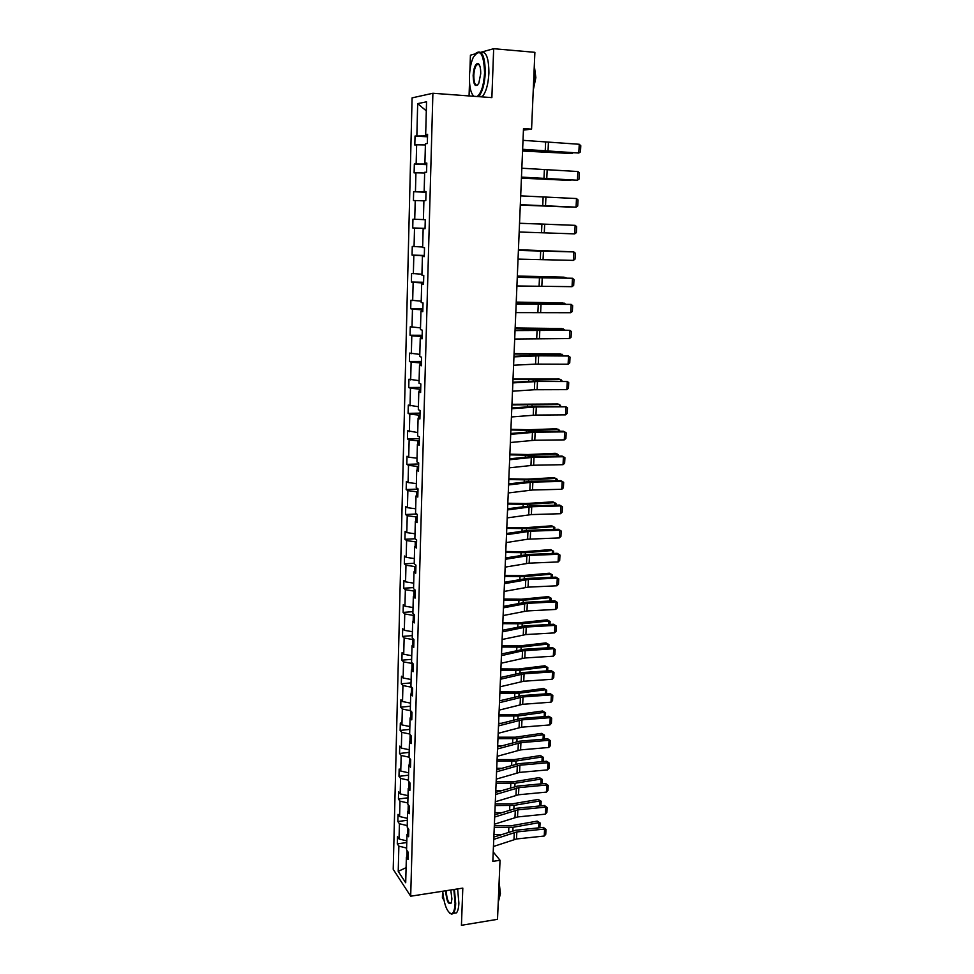 <?xml version="1.0" encoding="UTF-8"?>
<svg xmlns="http://www.w3.org/2000/svg" width="974" height="974" viewBox="0 0 974 974"><rect width="100%" height="100%" fill="white"/><g stroke="black" fill="none" stroke-linecap="round" stroke-linejoin="round"><path stroke-width="1.46" d="M478.66 63.87L478.295 64.71M442.622 891.247L442.403 897.882L443.937 900.086M412.087 97.875L393.216 869.332L410.687 896.202L432.894 93.26L412.087 97.875M475.446 53.789L470.418 55.201L469.918 70.335M469.517 82.364L469.066 95.939M410.687 896.202L462.808 888.118L461.433 925.3L497.507 919.322L500.052 860.286L493.221 851.958M432.894 93.26L491.87 97.619L493.672 48.7L480.766 52.304M493.672 48.7L534.884 52.328L531.573 129.128L523.501 128.592L492.832 861.357L500.052 860.286M407.01 850.533L406.84 856.743M406.621 848.05L398.865 846.15L397.295 843.861L406.767 842.547M406.097 867.676L398.22 871.365L398.865 846.15M406.803 840.879L399.036 838.991L397.477 836.727L397.295 843.861M399.036 838.991L399.425 823.748L397.855 821.532L407.363 820.266M407.412 818.367L399.608 816.529L398.037 814.337L397.855 821.532M399.608 816.529L399.997 801.176L398.427 799.021L407.96 797.816M408.021 795.673L400.18 793.895L398.609 791.777L398.427 799.021M400.18 793.895L400.582 778.409L398.987 776.339L408.569 775.182M408.63 772.808L400.764 771.079L399.17 769.034L398.987 776.339M400.764 771.079L401.154 755.471L399.559 753.474L409.177 752.378M409.238 749.761L401.349 748.081L399.754 746.108L399.559 753.474M401.349 748.081L401.738 732.351L400.144 730.427L409.786 729.392M409.859 726.531L401.933 724.912L400.326 723.012L400.144 730.427M401.933 724.912L402.335 709.048L400.728 707.209L410.407 706.223M410.492 703.106L402.53 701.548L400.911 699.722L400.728 707.209M402.53 701.548L402.932 685.562L401.312 683.797L411.028 682.871M411.113 679.511L403.126 677.989L401.495 676.248L401.312 683.797M403.126 677.989L403.528 661.882L401.897 660.189L411.661 659.337M411.758 655.709L403.723 654.248L402.092 652.592L401.897 660.189M403.723 654.248L404.137 638.007L402.493 636.399L412.294 635.608M412.392 631.712L404.332 630.312L402.688 628.729L402.493 636.399M404.332 630.312L404.746 613.949L403.102 612.415L412.927 611.684M413.037 607.533L404.941 606.193L403.297 604.696L403.102 612.415M404.941 606.193L405.354 589.684L403.711 588.235L413.573 587.578M413.694 583.146L405.561 581.868L403.906 580.455L403.711 588.235M405.561 581.868L405.975 565.224L404.32 563.861L414.218 563.264M414.352 558.565L406.182 557.347L404.514 556.008L404.32 563.861M406.182 557.347L406.608 540.57L404.928 539.292L415.07 538.756M415.009 533.776L406.803 532.62L405.135 531.378L404.928 539.292M406.803 532.62L407.229 515.709L405.549 514.516L416.641 514.004M415.679 508.793L407.436 507.685L405.756 506.541L405.549 514.516M407.436 507.685L407.875 490.64L406.182 489.545L418.004 489.07M416.348 483.591L408.069 482.556L406.377 481.485L406.182 489.545M408.069 482.556L408.508 465.353L406.815 464.354L418.686 463.977M417.03 458.182L408.715 457.208L407.01 456.234L406.815 464.354M408.715 457.208L409.153 439.871L407.449 438.957L419.368 438.665M417.712 432.566L407.656 430.776L407.449 438.957M409.36 431.652L409.811 414.169L408.082 413.353L420.05 413.134M418.406 406.73L408.289 405.099L408.082 413.353M410.017 405.89L410.468 388.249L408.739 387.53L420.744 387.409M419.1 380.676L408.946 379.203L408.739 387.53M410.675 379.897L411.125 362.121L409.384 361.488L421.45 361.451M419.806 354.402L409.604 353.099L409.384 361.488M411.345 353.696L411.795 335.762L410.042 335.239L422.156 335.287M420.512 327.897L410.261 326.765L410.042 335.239M412.014 327.264L412.465 309.172L410.711 308.746L422.862 308.892M421.218 301.173L410.918 300.211L410.711 308.746M412.684 300.613L413.146 282.363L411.381 282.046L423.593 282.277M421.937 274.218L411.588 273.438L411.381 282.046M413.366 273.731L413.828 255.322L412.051 255.103L424.311 255.444M422.667 247.031L412.27 246.422L412.051 255.103M414.06 246.617L414.522 228.05L412.733 227.94L425.041 228.366M423.398 219.6L412.952 219.187L412.733 227.94M414.741 219.26L415.216 200.547L413.426 200.534L413.646 191.708L426.015 192.268M424.664 191.586L413.646 191.708M415.448 191.671L415.922 172.8L414.108 172.897L414.34 163.985L426.758 164.655M425.419 163.242L425.394 164.046L414.34 163.985M416.154 163.851L416.628 144.809L414.814 145.016L415.034 136.031L427.513 136.798M426.186 134.655L426.149 135.897L415.034 136.031M416.86 135.776L417.676 103.634L426.551 101.807L425.675 134.57L427.586 134.315L427.33 143.543L425.431 143.775L424.908 163.182L426.807 163.048L426.563 172.191L424.664 172.301L424.153 191.549L426.04 191.513L425.796 200.583L423.909 200.583L423.398 219.649L425.273 219.734L425.029 228.732L423.154 228.61L422.655 247.518L424.518 247.713L424.274 256.625L422.424 256.393L421.912 275.131L423.775 275.435L423.532 284.274L421.681 283.933L421.182 302.512L423.033 302.926L422.789 311.68L420.951 311.23L420.464 329.65L422.29 330.174L422.059 338.855L420.232 338.307L419.745 356.557L421.559 357.178L421.328 365.786L419.514 365.14L419.027 383.232L420.841 383.963L420.61 392.498L418.808 391.743L418.321 409.689L420.123 410.504L419.891 418.966L418.102 418.114L417.627 435.914L419.417 436.827L419.185 445.228L417.396 444.266L416.933 461.907L418.71 462.93L418.479 471.246L416.714 470.199L416.239 487.694L418.016 488.814L417.785 497.057L416.02 495.912L415.557 513.261L417.322 514.467L417.091 522.648L415.338 521.407L414.875 538.61L416.628 539.913L416.409 548.021L414.668 546.694L414.206 563.751L415.947 565.139L415.728 573.187L413.999 571.775L413.548 588.686L415.277 590.171L415.058 598.146L413.329 596.636L412.879 613.413L414.607 614.984L414.388 622.885L412.672 621.302L412.233 637.933L413.938 639.589L413.731 647.43L412.014 645.75L411.576 662.259L413.28 664L413.073 671.78L411.369 670.015L410.931 686.39L412.623 688.204L412.416 695.923L410.724 694.072L410.298 710.314L411.978 712.213L411.771 719.871L410.091 717.935L409.664 734.043L411.332 736.027L411.125 743.612L409.457 741.616L409.031 757.589L410.699 759.647L410.492 767.183L408.837 765.101L408.41 780.941L410.066 783.084L409.859 790.547L408.216 788.392L407.789 804.11L409.433 806.326L409.238 813.728L407.595 811.5L407.181 827.096L408.812 829.385L408.617 836.727L406.986 834.426L406.572 849.9L408.191 852.25L407.996 859.543L406.377 857.169L405.695 882.748L398.22 871.365M408.715 832.904L406.986 834.426M407.619 827.717L407.449 834.012M407.217 825.599L399.425 823.748M409.336 810.027L407.595 811.5M408.24 804.707L408.069 811.099M407.826 802.966L399.997 801.176M409.957 786.98L408.216 788.392M408.861 781.525L408.678 788.015M408.435 780.162L400.582 778.409M410.59 763.738L408.837 765.101M409.482 758.149L409.311 764.724M409.043 757.175L401.154 755.471M411.223 740.313L409.457 741.616M410.115 734.579L409.932 741.263M409.664 733.994L401.738 732.351M411.856 716.694L410.091 717.935M410.748 710.825L410.565 717.607M410.651 710.716L402.335 709.048M412.501 692.891L410.724 694.072M411.649 687.157L411.211 693.756M411.381 687.181L402.932 685.562M413.146 668.882L411.369 670.015M412.684 663.379L412.014 663.44L411.856 669.71M412.014 663.44L403.528 661.882M413.804 644.691L412.014 645.75M413.767 639.419L412.659 639.516L412.501 645.47M412.659 639.516L404.137 638.007M414.461 620.292L412.672 621.302M414.595 615.288L413.305 615.385L413.159 621.022M413.305 615.385L404.746 613.949M415.119 595.686L413.329 596.636M415.253 590.975L413.962 591.06L413.816 596.38M413.962 591.06L405.354 589.684M415.788 570.886L413.999 571.775M415.91 566.466L414.62 566.539L414.486 571.531M414.62 566.539L405.975 565.224M416.47 545.878L414.668 546.694M416.58 541.751L415.277 541.812L415.155 546.475M415.277 541.812L406.608 540.57M417.152 520.652L415.338 521.407M417.249 516.829L415.947 516.89L415.825 521.212M415.947 516.89L407.229 515.709M417.834 495.218L416.02 495.912M417.931 491.7L416.616 491.76L416.507 495.729M416.616 491.76L407.875 490.64M418.528 469.578L416.714 470.199M418.613 466.363L417.298 466.412L417.201 470.028M417.298 466.412L408.508 465.353M419.234 443.718L417.396 444.266M419.307 440.82L417.98 440.857L417.895 444.12M417.98 440.857L409.153 439.871M419.928 417.627L418.102 418.114M420.001 415.058L418.674 415.082L418.589 417.98M418.674 415.082L409.811 414.169M420.646 391.329L418.808 391.743M420.707 389.076L419.368 389.101L419.295 391.633M419.368 389.101L410.468 388.249M421.365 364.8L419.514 365.14M421.413 362.876L420.074 362.888L420.013 365.043M420.074 362.888L411.125 362.121M422.083 338.039L420.232 338.307M422.119 336.456L420.78 336.456L420.731 338.234M420.78 336.456L411.795 335.762M422.813 311.047L420.951 311.23M422.838 309.817L421.486 309.793L421.45 311.181M421.486 309.793L412.465 309.172M423.544 283.811L421.681 283.933M423.568 282.935L422.217 282.91L422.18 283.897M422.217 282.91L413.146 282.363M424.287 256.357L422.424 256.393M424.299 255.833L422.923 256.381M422.935 255.797L413.828 255.322M425.029 228.647L423.154 228.61M425.041 228.488L423.666 228.622M423.666 228.44L414.522 228.05M423.897 200.839L415.216 200.547M426.028 191.683L424.153 191.549M426.028 192.024L424.652 191.951M424.64 173.007L415.922 172.8M426.795 163.413L424.908 163.182M426.782 164.119L425.394 164.046M425.394 144.931L416.628 144.809M427.562 134.887L425.675 134.57M523.428 130.114L531.573 129.128M427.537 135.983L426.149 135.897M426.308 110.902L417.676 103.634M408.106 855.598L406.377 857.169M523.001 140.329L579.25 144.274L578.799 153.028L580.467 151.871L580.784 145.747L579.25 144.274M522.624 149.29L578.799 153.028L522.612 149.594M522.551 151.031L572.103 153.551L522.563 150.812M572.858 152.93L572.103 153.551L572.14 152.894M477.114 96.536C481.29 93.2 483.786 85.298 484.589 72.806C483.725 52.949 479.951 47.799 473.267 57.344C471.026 62.446 469.748 68.801 469.431 76.422C469.273 86.613 470.759 93.236 473.863 96.292M475.945 53.278L476.335 52.864C482.045 49.637 485.028 56.285 485.271 72.806C484.626 84.129 482.434 91.946 478.709 96.256L478.307 96.621M480.718 73.732L478.818 83.18C475.446 87.952 473.559 85.408 473.145 75.534C473.681 68.107 475.215 64.065 477.747 63.407C479.768 64.126 480.754 67.559 480.718 73.732M479.208 64.783L478.197 64.004L476.87 64.588C475.117 66.634 474.094 70.286 473.814 75.534C473.9 82.936 475.239 86.041 477.82 84.86M534.227 67.583L534.568 76.788L533.411 86.296M534.3 65.782L535.846 77.591L533.241 90.241M480.9 52.413C486.136 51.013 488.814 57.916 488.911 73.099C488.254 84.409 486.05 92.226 482.3 96.523L481.899 96.889M473.668 96.28L472.999 95.415M442.683 891.234C444.144 904.663 447.017 912.175 451.303 913.77C453.494 913.369 454.761 909.923 455.089 903.446L453.835 889.506M454.42 889.42L455.686 903.604C455.479 908.45 454.688 911.701 453.3 913.356L451.802 914.172L449.696 913.186M450.792 889.98L451.899 898.929L451.315 902.642C448.515 905.309 446.616 901.352 445.629 890.784M446.214 890.686C446.798 899.416 448.417 903.58 451.072 903.19L451.108 903.141M498.822 888.726L499.138 896.677L498.213 903.02M499.114 882.067L500.417 893.621L498.798 900.256M457.622 888.921L458.888 903.093C458.681 907.938 457.877 911.189 456.477 912.845L453.665 913.295M521.833 168.222L577.874 171.521L577.424 180.214L579.092 179.033L579.396 172.958L577.874 171.521M521.467 177.11L577.424 180.214L521.455 177.28M520.676 195.859L576.498 198.55L576.06 207.158L577.716 205.952L578.032 199.938L576.498 198.55M520.311 204.674L576.06 207.158L520.311 204.735M521.419 178.157L570.776 180.433L521.431 178.023M520.299 205.051L569.449 207.072L520.299 205.003M519.532 223.277L575.147 225.347L519.532 223.265M519.166 232.007L574.709 233.882L575.147 225.347L576.669 226.686L576.365 232.652L574.709 233.882M535.651 223.825L568.56 225.055L535.651 223.825M518.399 250.44L573.796 251.913L518.399 250.318M518.034 259.108L573.369 260.387L573.796 251.913L575.317 253.203L575.013 259.133L573.369 260.387M567.245 251.609L518.424 249.807M567.538 251.621L518.424 249.721M517.267 277.383L572.468 278.272L517.279 277.152M516.914 285.979L572.042 286.673L572.468 278.272L573.978 279.514L573.686 285.382L572.042 286.673M565.943 277.919L517.316 276.19M566.503 277.931L564.007 277.176L517.328 276.019M516.147 304.107L571.141 304.399L516.159 303.766M515.794 312.617L570.715 312.727L571.141 304.399L572.651 305.605L572.359 311.424L570.715 312.727M564.652 304.01L564.689 303.243L516.22 302.354M565.504 304.022L562.729 302.951L516.232 302.098M515.039 330.588L569.827 330.32L538.476 329.565L515.063 330.149M514.686 339.037L569.413 338.575L569.827 330.32L571.336 331.477L571.044 337.248L569.413 338.575M563.362 329.882L563.41 328.883L515.136 328.287M564.518 329.906L561.474 328.518L515.149 327.97M513.943 356.861L538.646 355.814L568.524 356.021L537.295 355.376L513.968 356.301M513.59 365.226L535.554 364.118L568.11 364.215L568.524 356.021L570.034 357.129L569.741 362.864L568.11 364.215M562.095 355.547L562.156 354.305L514.065 354.025M563.349 355.559L560.22 353.879L514.077 353.623M512.848 382.904L537.478 381.491L567.233 381.516L536.126 380.98L512.884 382.246M512.507 391.207L534.385 389.746L566.831 389.637L567.233 381.516L568.731 382.575L568.451 388.261L566.831 389.637M511.776 408.727L536.309 406.949L565.955 406.791L534.97 406.365L511.8 407.972M511.423 416.957L535.931 415.07L565.553 414.851L565.955 406.791L567.452 407.826L567.16 413.451L565.553 414.851M510.705 434.343L535.152 432.2L564.689 431.872L563.289 431.226L533.825 431.555L510.729 433.491M510.352 442.513L534.787 440.248L564.287 439.871L564.689 431.872L566.174 432.858L565.894 438.446L564.287 439.871M509.633 459.74L534.008 457.244L563.435 456.745L562.035 456.039L532.681 456.526L509.67 458.803M509.292 467.837L533.642 465.231L563.033 464.683L563.435 456.745L564.92 457.695L564.628 463.234L563.033 464.683M508.586 484.942L532.863 482.093L562.181 481.424L560.793 480.645L531.548 481.302L508.623 483.895M508.245 492.966L532.498 490.007L561.779 489.289L562.181 481.424L563.666 482.325L563.386 487.828L561.779 489.289M507.539 509.926L531.731 506.736L560.939 505.908L559.563 505.056L530.428 505.883L507.588 508.781M507.198 517.888L531.378 514.589L560.549 513.712L560.939 505.908L562.424 506.76L562.144 512.214L560.549 513.712M559.563 505.056L562.424 506.76M506.504 534.702L530.611 531.183L559.709 530.185L558.346 529.272L529.32 530.258L506.553 533.472M506.163 542.603L527.604 539.206L559.319 537.928L559.709 530.185L561.182 531L560.914 536.418L559.319 537.928M558.346 529.272L561.182 531M505.469 559.283L529.503 555.423L558.492 554.267L557.128 553.305L528.212 554.449L505.53 557.968M505.141 567.124L529.15 563.155L558.102 561.949L558.492 554.267L559.965 555.058L559.685 560.427L558.102 561.949M557.128 553.305L559.965 555.058M504.447 583.669L528.407 579.481L557.286 578.166L555.935 577.132L527.129 578.434L504.508 582.257M504.13 591.437L528.054 587.152L556.897 585.788L557.286 578.166L558.747 578.909L558.479 584.242L556.897 585.788M555.935 577.132L558.747 578.909M503.436 607.849L527.311 603.344L556.081 601.871L554.742 600.775L526.033 602.236L503.497 606.352M503.12 615.556L526.958 610.954L555.704 609.432L556.081 601.871L557.542 602.577L557.274 607.873L555.704 609.432M554.742 600.775L557.542 602.577M560.829 381.004L560.902 379.531L512.994 379.543M562.083 381.004L560.902 379.531L558.979 379.044L513.018 379.069M559.575 406.243L559.66 404.551L511.934 404.855M560.829 406.231L559.66 404.551L557.749 403.991L511.959 404.295M558.333 431.287L558.431 429.364L530.927 430.386L510.887 429.96M559.587 431.263L559.636 430.301L556.531 428.743L529.089 429.753L510.912 429.327M557.104 456.124L557.213 453.981L529.807 455.248L509.84 454.858M558.346 456.1L558.406 454.87L555.326 453.3L527.981 454.554L509.865 454.164M555.886 480.754L555.996 478.404L528.699 479.902L508.805 479.561M557.128 480.73L557.201 479.257L554.121 477.662L526.873 479.147L508.842 478.794M554.669 505.202L554.803 502.633L527.591 504.362L507.783 504.057M555.911 505.165L555.996 503.436L552.94 501.829L525.777 503.546L507.819 503.229M553.476 529.442L553.609 526.666L526.496 528.626L506.76 528.358M554.705 529.393L554.803 527.433L551.759 525.802L524.694 527.75L506.797 527.458M552.282 553.488L552.428 550.517L525.412 552.696L505.749 552.477M553.5 553.439L553.609 551.235L550.578 549.592L523.622 551.759L505.798 551.503M551.089 577.351L551.247 574.173L524.341 576.584L504.751 576.389M552.319 577.302L552.441 574.855L549.421 573.199L522.551 575.585L504.8 575.354M549.92 601.019L550.091 597.646L523.269 600.276L503.765 600.13M551.272 598.292L548.265 596.612L551.272 598.292L551.138 600.958M503.802 599.022L521.492 599.217L548.265 596.612M502.438 631.846L526.228 627.013L554.888 625.393L553.561 624.237L524.962 625.844L502.499 630.263M502.109 639.492L525.875 634.561L554.51 632.893L554.888 625.393L556.349 626.063L556.081 631.31L554.51 632.893M553.561 624.237L556.349 626.063M548.752 624.517L548.934 620.937L522.21 623.774L502.779 623.664M550.115 621.534L547.12 619.854L550.115 621.534L549.969 624.444M502.827 622.508L520.445 622.666L547.12 619.854M501.44 655.636L522.539 650.851L553.707 648.733L552.392 647.515L523.89 649.281L501.513 653.968M501.123 663.221L524.803 657.998L553.329 656.172L553.707 648.733L555.168 649.366L554.9 654.565L553.329 656.172M552.392 647.515L555.168 649.366M547.595 647.82L547.79 644.045L521.151 647.101L501.793 647.028M548.959 644.605L545.988 642.901L548.959 644.605L548.812 647.734M501.853 645.799L519.398 645.932L545.988 642.901M500.453 679.243L524.085 673.801L552.538 671.89L551.223 670.611L522.831 672.523L500.526 677.49M500.137 686.767L523.744 681.24L552.161 679.268L552.538 671.89L553.987 672.486L553.719 677.648L552.161 679.268M551.223 670.611L553.987 672.486M546.451 670.94L546.645 666.983L520.104 670.234L500.831 670.209M547.826 667.507L544.856 665.778L547.826 667.507L547.656 670.855M500.88 668.919L518.363 669.016L544.856 665.778M499.467 702.668L523.026 696.921L551.381 694.864L550.067 693.537L521.784 695.582L499.54 700.83M499.151 710.131L522.685 704.299L551.004 702.193L551.381 694.864L552.818 695.424L552.562 700.549L551.004 702.193M550.067 693.537L552.818 695.424M500.66 700.549L499.552 700.537M545.318 693.878L545.525 689.738L519.069 693.196L499.869 693.196M546.694 690.225L543.736 688.484L546.694 690.225L546.511 693.792M499.918 691.857L517.34 691.93L543.736 688.484M498.493 725.898L521.967 719.859L550.225 717.655L548.922 716.267L520.737 718.459L498.578 723.986M498.189 733.312L521.638 727.176L549.86 724.924L550.225 717.655L551.661 718.179L551.406 723.268L549.86 724.924M548.922 716.267L551.661 718.179M501.05 723.329L498.603 723.292M544.186 716.633L544.405 712.323L518.046 715.975L498.907 716.012M545.574 712.761L542.628 711.008L545.574 712.761L545.379 716.547M498.968 714.612L516.317 714.648L542.628 711.008M497.531 748.957L520.932 742.626L549.08 740.277L547.79 738.84L519.702 741.165L497.617 746.961M497.227 756.299L520.591 749.883L548.715 747.484L549.08 740.277L550.517 740.764L550.261 745.816L548.715 747.484M547.79 738.84L550.517 740.764M501.293 745.926L497.665 745.877M543.066 739.229L543.285 734.725L517.024 738.584L497.958 738.657M544.454 735.139L541.532 733.373L544.454 735.139L544.259 739.132M498.018 737.196L515.307 737.208L541.532 733.373M496.57 771.822L519.897 765.211L547.936 762.727L546.658 761.23L518.679 763.701L496.667 769.752M496.265 779.115L519.568 772.406L547.583 769.886L547.936 762.727L549.373 763.178L549.117 768.182L547.583 769.886M546.658 761.23L549.373 763.178M501.44 768.34L496.728 768.291M541.958 761.644L542.189 756.968L516.013 761.023L497.02 761.12M543.346 757.334L540.436 755.556L543.346 757.334L543.139 761.534M497.081 759.598L514.309 759.586L540.436 755.556M495.62 794.516L518.862 787.625L546.816 784.995L545.537 783.449L517.657 786.055L495.717 792.373M495.328 801.748L518.533 794.772L546.451 792.106L546.816 784.995L548.24 785.421L547.985 790.389L546.451 792.106M545.537 783.449L548.24 785.421M501.476 790.584L495.79 790.535M540.85 783.887L541.094 779.03L515.015 783.279L496.095 783.425M542.25 779.37L539.352 777.581L542.25 779.37L542.031 783.778M496.156 781.842L513.31 781.805L539.352 777.581M494.682 817.028L517.851 809.857L545.696 807.105L544.429 805.498L516.646 808.237L494.78 814.812M494.378 824.211L517.523 816.955L545.343 814.154L545.696 807.105L547.12 807.495L546.864 812.426L545.343 814.154M544.429 805.498L547.12 807.495M501.44 812.657L494.865 812.596M539.754 805.961L540.01 800.932L514.016 805.376L495.169 805.547M541.167 801.237L538.269 799.435L541.167 801.237L540.935 805.839M495.23 803.903L512.324 803.842L538.269 799.435M493.745 839.369L516.841 831.93L544.588 829.032L543.322 827.376L515.636 830.25L493.842 837.068M493.453 846.491L516.512 838.967L544.235 836.033L544.588 829.032L546 829.398L545.757 834.292L544.235 836.033M543.322 827.376L546 829.398M501.33 834.56L493.952 834.499M538.671 827.863L538.926 822.677L513.018 827.291L494.244 827.498M540.083 822.933L537.198 821.119L540.083 822.933L539.852 827.742M494.317 825.806L511.35 825.721L537.198 821.119M545.623 142.314L545.221 151.153M548.423 142.508L548.021 151.335M544.369 169.805L543.967 178.571M547.169 169.975L546.767 178.729M543.139 197.065L542.737 205.745M545.915 197.198L545.525 205.879M541.909 224.093L541.52 232.701M544.685 224.19L544.283 232.798M540.692 250.89L540.302 259.425M543.455 250.963L543.066 259.498M539.486 277.468L539.097 285.93M542.238 277.505L541.848 285.966M538.293 303.815L537.904 312.216M541.033 303.827L540.643 312.216M532.108 303.559L532.145 302.902M537.1 329.942L536.723 338.27M539.839 329.93L539.45 338.246M535.481 329.565L535.505 328.895M530.952 329.687L530.988 328.822M535.931 355.863L535.554 364.118M538.646 355.814L538.269 364.069M534.312 355.4L534.349 354.585M529.807 355.595L529.856 354.524M534.763 381.564L534.385 389.746M537.478 381.491L537.1 389.673M533.606 407.047L533.241 415.18M536.309 406.949L535.931 415.07M532.461 432.334L532.096 440.382M535.152 432.2L534.787 440.248M531.317 457.403L530.952 465.402M534.008 457.244L533.642 465.231M530.185 482.276L529.832 490.202M532.863 482.093L532.498 490.007M529.065 506.943L528.712 514.808M531.731 506.736L531.378 514.589M527.957 531.414L527.604 539.206M530.611 531.183L530.258 538.975M526.861 555.679L526.508 563.422M529.503 555.423L529.15 563.155M525.765 579.761L525.412 587.444M528.407 579.481L528.054 587.152M524.682 603.649L524.341 611.27M527.311 603.344L526.958 610.954M533.155 381.029L533.204 380.055M528.663 381.284L528.724 380.018M532.011 406.45L532.06 405.318M527.531 406.779L527.591 405.306M530.879 431.652L530.927 430.386M526.41 432.054L526.484 430.398M529.746 456.66L529.807 455.248M525.29 457.123L525.376 455.272M528.626 481.46L528.699 479.902M524.195 481.984L524.28 479.951M527.518 506.066L527.591 504.362M523.099 506.65L523.196 504.435M526.41 530.465L526.496 528.626M522.015 531.11L522.113 528.724M525.327 554.669L525.412 552.696M520.932 555.387L521.053 552.818M524.243 578.69L524.341 576.584M519.86 579.457L519.982 576.718M523.16 602.516L523.269 600.276M518.801 603.344L518.935 600.422M523.61 627.341L523.269 634.902M526.228 627.013L525.875 634.561M522.101 626.148L522.21 623.774M517.754 627.037L517.888 623.957M522.539 650.851L522.198 658.351M525.144 650.51L524.803 657.998M521.041 649.597L521.151 647.101M516.707 650.547L516.853 647.296M521.48 674.178L521.139 681.617M524.085 673.801L523.744 681.24M519.994 672.864L520.104 670.234M515.672 673.862L515.83 670.453M520.433 697.323L520.092 704.701M523.026 696.921L522.685 704.299M518.947 695.947L519.069 693.196M514.649 697.007L514.808 693.427M519.386 720.285L519.057 727.602M521.967 719.859L521.638 727.176M517.912 718.849L518.046 715.975M513.627 719.956L513.797 716.231M518.351 743.065L518.022 750.333M520.932 742.626L520.591 749.883M516.89 741.567L517.024 738.584M512.616 742.736L512.787 738.852M517.328 765.674L516.999 772.881M519.897 765.211L519.568 772.406M515.879 764.127L516.013 761.023M511.618 765.345L511.788 761.303M516.305 788.112L515.989 795.259M518.862 787.625L518.533 794.772M514.869 786.493L515.015 783.279M510.619 787.771L510.802 783.583M515.307 810.368L514.978 817.466M517.851 809.857L517.523 816.955M513.858 808.7L514.016 805.376M509.633 810.027L509.816 805.693M514.296 832.453L513.98 839.503M516.841 831.93L516.512 838.967M512.872 830.737L513.018 827.291M508.647 832.113L508.842 827.632M482.3 96.523L478.709 96.256M476.87 64.588L479.342 64.795M456.477 912.845L453.3 913.356"/></g></svg>
